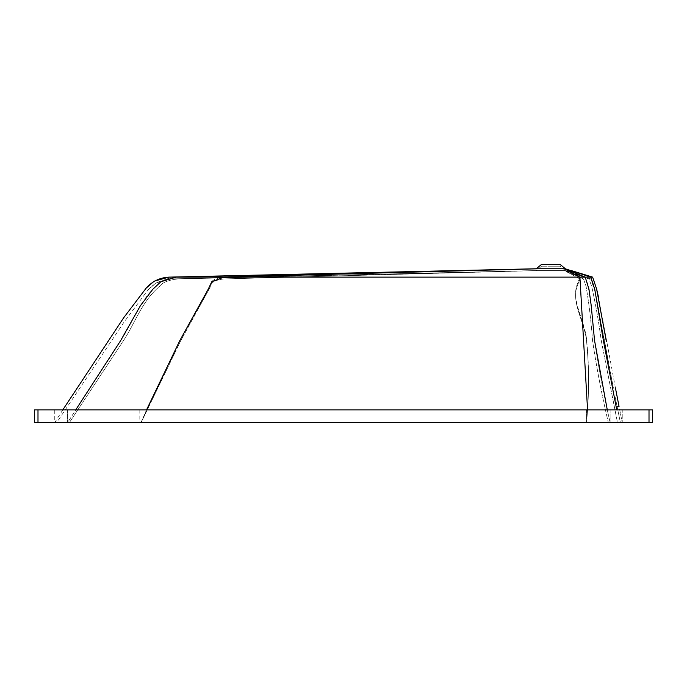 <?xml version="1.0" encoding="UTF-8"?>
<svg xmlns="http://www.w3.org/2000/svg" width="687" height="687" viewBox="0 0 687 687"><rect width="100%" height="100%" fill="white"/><g stroke="black" fill="none" stroke-linecap="round" stroke-linejoin="round"><path stroke-width="0.52" stroke-dasharray="3.44 2.58" d="M615.174 397.146L617.098 406.421L615.174 397.146M570.502 272.267L590.82 278.939L588.965 278.939L590.82 278.939L594.796 290.824L596.617 298.751L613.371 387.872L615.406 387.872L598.446 296.964L605.771 338.425M617.501 422.608L56.678 422.608L617.501 422.608L601.314 340.769C598.678 321.37 595.457 303.19 591.662 286.213L588.965 278.939L583.461 278.939L586.054 286.213C588.991 303.19 591.163 321.37 592.555 340.769C596.574 367.631 601.821 394.913 608.313 422.608C601.821 394.913 596.574 367.631 592.555 340.769C591.163 321.37 588.991 303.19 586.054 286.213L583.461 278.939L588.965 278.939L591.662 286.213C595.449 303.19 598.66 321.37 601.288 340.769L617.476 422.608M592.641 277.127L585.23 277.127L587.832 284.401C590.777 301.361 592.941 319.549 594.315 338.957C598.351 366.36 603.624 394.244 610.116 422.608L586.509 422.608C589.223 394.913 589.223 367.631 586.526 340.769C584.689 322.392 570.94 302.168 577.217 286.213L579.888 278.939L564.405 270.575L561.768 270.575L565.161 270.575L579.888 278.939L583.461 278.939L170.737 278.939L579.888 278.939L577.217 286.213C570.94 302.168 584.689 322.392 586.526 340.769C589.223 367.631 589.223 394.913 586.526 422.608L622.233 422.608L622.242 409.873L54.745 409.873L622.233 409.873L622.242 422.608L619.322 422.608L622.242 422.608L619.047 406.421L617.098 406.421L620.378 422.608M550.811 266.212L560.085 266.212L541.536 266.212L550.811 266.212L541.536 266.212L541.536 264.392L560.085 264.392L560.085 266.212L565.358 270.575M223.816 278.939C215.229 280.004 210.857 282.434 210.729 286.213L180.715 340.769L141.101 422.608L180.715 340.769L210.729 286.213C210.857 282.434 215.229 280.004 223.816 278.939L536.264 270.575L561.734 270.575L538.848 270.575L223.816 278.939M177.881 278.939C168.53 280.004 162.467 282.434 159.685 286.213C141.204 302.168 135.571 322.392 123.385 340.769L69.378 422.608L123.385 340.769C135.571 322.392 141.204 302.168 159.685 286.213C162.467 282.434 168.53 280.004 177.881 278.939L536.693 270.575L177.881 278.939M541.536 266.212L536.264 270.575L170.737 278.939L156.129 282.924L148.212 289.725L124.012 322.151L56.678 422.608M564.559 270.575L583.461 278.939L564.559 270.575M565.358 268.754L536.264 268.754M564.559 268.754L585.23 277.127L168.925 277.127M536.693 268.754L176.181 277.127C166.829 278.183 160.767 280.614 157.976 284.401C139.504 300.356 133.828 320.554 121.736 338.957L67.601 422.608L54.745 422.608L140.972 422.608L67.601 422.608L75.733 409.873M62.792 409.873L54.745 422.608L54.745 409.873M538.934 268.754L223.816 277.127C215.229 278.183 210.857 280.614 210.729 284.401L180.672 338.957L140.972 422.608L586.509 422.608L140.972 422.608L146.537 409.873M564.336 268.754L579.905 277.127L577.226 284.401C570.94 300.356 584.671 320.554 586.526 338.957C589.283 366.36 589.283 394.244 586.509 422.608L610.116 422.608L586.509 422.608L587.565 409.873M607.274 409.873L610.116 422.608L622.233 422.608L622.242 409.873M140.972 409.873L140.972 422.608L140.972 409.873M67.601 409.873L67.601 422.608L67.601 409.873M652.65 409.873L652.65 422.608L34.35 422.608L34.35 409.873L652.65 409.873M616.746 409.873L603.117 338.957C600.49 319.549 597.278 301.361 593.474 284.401L590.777 277.127L565.161 268.754M565.161 270.575L588.965 278.939L565.161 270.575M610.116 409.873L610.116 422.608L610.116 409.873M586.509 409.873L586.509 422.608L586.509 409.873M139.822 409.873L139.822 422.608M649.009 409.873L649.009 422.608M594.796 290.824L613.439 388.189L604.079 340.881L596.617 298.751M620.387 422.608L617.046 406.129L620.387 422.608M619.734 409.873L622.242 422.608L619.734 409.873M148.212 289.725C154.223 283.035 161.737 279.437 170.737 278.939L536.264 270.575M606.003 339.601L606.381 341.533"/><path stroke-width="1.03" d="M619.047 406.421L615.406 387.872L619.047 406.421M168.925 277.127C159.848 277.642 152.282 281.284 146.228 288.059L154.206 281.172L168.925 277.127L536.264 268.754L565.358 268.754L560.085 264.392L541.536 264.392L536.264 268.754L168.925 277.127L592.641 277.127L596.608 288.969L598.446 296.964M146.228 288.059L123.737 317.686L62.792 409.873M564.559 268.754L585.23 277.127L588.982 289.33L591.232 305.741L594.547 340.529L607.274 409.873M564.336 268.754L579.905 277.127L587.565 409.873M538.943 268.754L223.816 277.127L211.759 281.747L208.178 289.33L179.848 340.529L146.537 409.873M536.693 268.754L176.181 277.127L160.861 281.747L152.78 289.33L140.388 305.741L120.697 340.529L75.733 409.873M570.897 270.455L592.641 277.127M37.991 409.873L652.65 409.873L652.65 422.608L34.35 422.608L34.35 409.873L37.991 409.873L37.991 422.608M565.161 268.754L590.777 277.127L594.762 289.33L603.384 340.529L616.746 409.873M649.009 409.873L649.009 422.608M606.381 341.533L596.608 288.969M605.771 338.425L606.003 339.601"/></g></svg>
